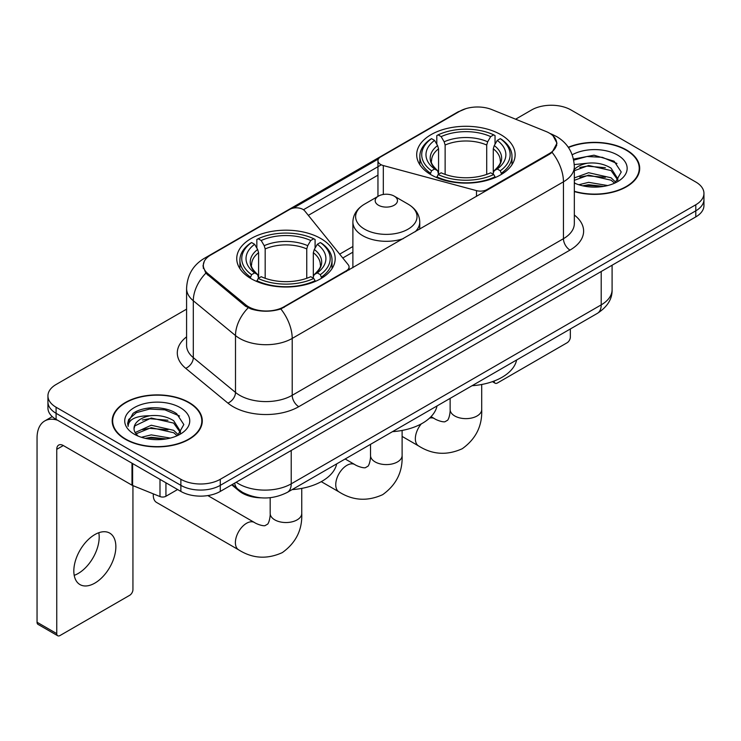 <?xml version="1.0" encoding="UTF-8"?>
<svg xmlns="http://www.w3.org/2000/svg" width="741" height="741" viewBox="0 0 741 741"><rect width="100%" height="100%" fill="white"/><g stroke="black" fill="none" stroke-linecap="round" stroke-linejoin="round"><path stroke-width="1.11" d="M486.985 190.317L486.985 189.566A9.29 5.363 180 0 1 476.491 190.632L383.319 165.558A9.29 5.363 180 0 1 380.679 164.483A9.29 5.363 180 0 1 377.956 160.695A9.29 5.363 180 0 1 380.679 156.897L459.781 111.233A25.074 14.477 0 0 1 491.904 109.612L545.978 131.472A25.074 14.477 0 0 1 549.331 133.093A25.074 14.477 0 0 1 556.676 143.337L556.676 145.551M320.77 238.509A49.23 28.417 0 0 0 267.13 232.35A49.23 28.417 0 0 0 236.74 258.6A49.23 28.417 0 0 0 251.153 278.699A49.23 28.417 0 0 0 304.801 284.859A49.23 28.417 0 0 0 335.191 258.6A49.23 28.417 0 0 0 320.77 238.509M500.731 134.612A49.23 28.417 0 0 0 447.082 128.452A49.23 28.417 0 0 0 416.692 154.712A49.23 28.417 0 0 0 431.114 174.802A49.23 28.417 0 0 0 484.762 180.961A49.23 28.417 0 0 0 515.143 154.712A49.23 28.417 0 0 0 500.731 134.612M283.998 306.765L346.343 270.761A9.29 5.363 180 0 0 349.067 266.973A9.29 5.363 180 0 0 348.196 264.704L304.746 210.916A9.29 5.363 180 0 0 289.768 209.388L210.666 255.061A25.074 14.477 0 0 0 203.321 265.297A25.074 14.477 0 0 0 207.851 273.605L245.716 304.829A25.074 14.477 0 0 0 283.998 306.765L283.998 307.506M486.985 189.566L549.331 153.572A25.074 14.477 0 0 0 556.676 143.337M261.101 497.832A27.862 16.089 180 0 1 239.176 490.977L231.72 484.827M574.331 191.576A45.044 26.009 0 0 0 639.696 168.364A45.044 26.009 0 0 0 626.497 149.969A45.044 26.009 0 0 0 568.301 147.264M189.094 402.502A45.044 26.009 0 0 0 140.003 396.87A45.044 26.009 0 0 0 112.187 420.897A45.044 26.009 0 0 0 125.386 439.283A45.044 26.009 0 0 0 174.478 444.924A45.044 26.009 0 0 0 202.284 420.897A45.044 26.009 0 0 0 189.094 402.502M112.66 423.241A45.044 26.009 0 0 0 112.502 423.926M553.082 135.862L557 143.18L552.091 152.359L549.655 154.128L280.848 308.969C270.9 311.961 260.962 311.961 251.023 308.969L245.391 306.116L205.841 273.179L202.988 265.954L204.275 261.341M186.584 309.154L56.094 384.496A27.862 16.089 0 0 0 47.933 395.87L47.933 408.004A27.862 16.089 0 0 0 56.094 419.378L180.878 491.422L180.878 485.355A27.862 16.089 0 0 0 220.29 485.355L695.79 210.833A27.862 16.089 0 0 0 703.95 199.449A27.862 16.089 0 0 1 695.79 210.833L220.29 485.355A27.862 16.089 0 0 1 180.878 485.355L56.094 413.311L180.878 485.355L180.878 479.288A27.862 16.089 0 0 0 220.29 479.288L695.79 204.766A27.862 16.089 0 0 0 703.95 193.382A27.862 16.089 0 0 0 695.79 182.008L571.005 109.964A27.862 16.089 0 0 0 531.593 109.964L515.606 119.199M47.933 401.937A27.862 16.089 0 0 0 56.094 413.311A27.862 16.089 0 0 1 47.933 401.937M293.251 208.128L378.484 158.917M303.449 209.74L380.679 165.15M47.933 395.87A27.862 16.089 0 0 0 56.094 407.244L180.878 479.288M201.978 423.926A45.044 26.009 0 0 0 201.821 423.241M639.39 171.393A45.044 26.009 0 0 0 639.233 170.699M180.878 491.422A27.862 16.089 0 0 0 220.29 491.422L695.79 216.9A27.862 16.089 0 0 0 703.95 205.516L703.95 193.382M574.331 191.271A44.58 25.74 0 0 0 639.233 168.364A44.58 25.74 0 0 0 626.173 150.164A44.58 25.74 0 0 0 568.477 147.524M578.795 184.75L588.641 182.342L607.722 185.546M582.648 185.806L588.641 184.75L603.72 186.38M574.331 177.914L588.641 172.709L611.066 177.784L615.845 182.342M574.331 180.322L588.641 175.117L611.066 180.193L614.595 183.175M574.266 164.576L587.344 163.215A23.221 13.403 0 0 0 574.331 169.448M587.344 163.215C596.255 162.288 604.156 163.928 611.066 168.151L617.864 178.85L617.707 180.619M574.331 170.699L588.641 165.484L611.066 170.56L617.79 180.054M574.331 182.527L575.322 183.453M574.331 183.008A32.511 18.766 0 0 0 617.633 181.628A32.511 18.766 0 0 0 617.633 155.091A32.511 18.766 0 0 0 572.2 154.786M614.984 182.999L621.236 172.014L614.104 161.195L594.013 155.193L573.488 159.102M573.701 160.13L586.983 156.508L602.313 157.305L616.975 163.492M579.805 167.466L586.983 166.141L605.369 167.688M579.805 177.099L586.983 175.765L605.369 177.321M583.26 185.945L586.983 185.398L603.369 186.436M494.09 381.041L494.164 381.087A4.641 2.677 120 0 0 495.127 383.208A4.641 2.677 120 0 0 497.443 382.977L567.06 342.787A4.641 2.677 120 0 0 570.348 337.099L570.348 328.967M125.711 439.098A44.58 25.74 0 0 0 174.302 444.674A44.58 25.74 0 0 0 201.821 420.897A44.58 25.74 0 0 0 188.76 402.696A44.58 25.74 0 0 0 140.179 397.111A44.58 25.74 0 0 0 112.66 420.897A44.58 25.74 0 0 0 125.711 439.098M141.383 437.283L151.229 434.874L170.319 438.079M145.236 438.339L151.229 437.283L166.317 438.922M135.121 432.568L151.229 425.241L173.653 430.317L178.433 434.874M135.927 433.883L151.229 427.65L173.653 432.725L177.192 435.717M177.581 435.541L183.833 424.547L176.701 413.737C165.363 405.614 142.902 405.994 132.982 413.459L127.628 423.268L128.137 426.418C128.443 419.36 135.705 415.803 149.932 415.757A23.221 13.403 0 0 0 134.019 428.483A23.221 13.403 0 0 0 135.149 432.605L137.919 435.986M149.932 415.757C158.843 414.821 166.753 416.461 173.653 420.684L180.461 431.382L180.295 433.152M134.019 428.743L134.806 425.89L151.229 418.017L173.653 423.092L180.387 432.587M180.23 407.624A32.511 18.766 0 0 0 134.251 407.624A32.511 18.766 0 0 0 134.251 434.17A32.511 18.766 0 0 0 180.23 434.17A32.511 18.766 0 0 0 180.23 407.624M127.637 423.491L128.647 419.526L136.307 412.663L149.58 409.041L164.9 409.847L179.563 416.025M142.392 420.008L149.58 418.674L167.957 420.23M142.392 429.632L149.58 428.307L167.957 429.863M145.857 438.477L149.58 437.94L165.965 438.978M430.225 174.283L431.549 170.763A44.21 25.527 0 0 1 431.549 138.66L434.587 140.41A39.94 23.054 0 0 0 434.587 169.004L437.588 170.717L438.561 174.302M438.561 172.838L438.561 148.821L437.588 145.579L434.587 140.41M436.792 144.217L436.792 135.622L438.116 134.862A44.21 25.527 0 0 1 493.728 134.862L490.681 136.622A39.94 23.054 0 0 0 441.154 136.622L444.155 141.79L445.128 145.032L445.128 174.394M486.717 174.394L486.717 145.032L487.68 141.79L490.681 136.622M472.063 385.718A51.083 29.492 0 0 0 516.634 359.978M436.792 176.83A46.072 26.602 0 0 0 495.044 176.83L493.728 174.552A44.21 25.527 0 0 1 438.116 174.552L436.792 177.618M495.044 177.618L495.044 176.83M431.549 138.66L430.225 139.41A46.072 26.602 0 0 0 419.851 156.221A46.072 26.602 0 0 0 430.225 173.042M493.728 134.862L495.044 135.622L495.044 144.217M438.116 174.552L441.154 172.801A39.94 23.054 0 0 0 490.681 172.801L493.728 174.552M434.587 169.004L431.549 170.763M441.154 136.622L438.116 134.862M437.588 145.579A35.725 20.628 0 0 0 437.588 170.717L437.755 170.828C432.679 165.919 430.614 162.585 431.558 160.825A34.364 19.84 0 0 1 438.561 148.821M501.611 173.042A46.072 26.602 0 0 0 511.985 156.221A46.072 26.602 0 0 0 501.611 139.41L500.295 138.66A44.21 25.527 0 0 1 500.295 170.763L501.611 174.283M500.295 170.763L497.257 169.004A39.94 23.054 0 0 0 497.257 140.41L500.295 138.66M497.257 140.41L494.247 145.579L493.284 148.821L493.284 172.838L494.247 170.717L497.257 169.004M493.284 148.821A34.364 19.84 0 0 1 500.286 160.825C501.222 162.594 499.156 165.928 494.08 170.828L494.247 170.717A35.725 20.628 0 0 0 494.247 145.579M493.284 174.302L493.284 172.838M153.359 493.877A15.793 9.114 120 0 0 153.294 495.22A15.793 9.114 120 0 0 156.564 502.444L238.667 549.841A15.793 9.114 -60 0 1 236.24 537.188A15.793 9.114 -60 0 1 246.558 523.276A15.793 9.114 -60 0 1 254.45 522.498C255.33 523.276 261.388 526.027 264.87 525.721L267.76 524.054C269.761 521.192 270.419 514.569 270.178 513.42A15.793 9.114 180 0 0 274.8 519.867A15.793 9.114 180 0 0 297.132 519.867A15.793 9.114 180 0 0 301.754 513.42C302.43 529.759 295.946 542.82 282.321 552.601C267.038 559.52 252.486 558.603 238.667 549.841M250.273 278.181L251.588 274.661A44.21 25.527 0 0 1 251.588 242.548L254.635 244.308A39.94 23.054 0 0 0 254.635 272.901L257.636 274.605L258.6 278.19M258.6 276.726L258.6 252.718L257.636 249.476L254.635 244.308M256.84 248.115L256.84 239.51L258.164 238.759A44.21 25.527 0 0 1 313.767 238.759L310.729 240.51A39.94 23.054 0 0 0 261.202 240.51L264.204 245.688L265.176 248.93L265.176 278.292M306.755 278.292L306.755 248.93L307.728 245.688L310.729 240.51M292.102 489.616A51.083 29.492 0 0 0 336.683 463.875M256.84 280.728A46.072 26.602 0 0 0 315.092 280.728L313.767 278.449A44.21 25.527 0 0 1 258.164 278.449L256.84 281.515M315.092 281.515L315.092 280.728M251.588 242.548L250.273 243.307A46.072 26.602 0 0 0 239.899 260.119A46.072 26.602 0 0 0 250.273 276.939M313.767 238.759L315.092 239.51L315.092 248.115M258.164 278.449L261.202 276.699A39.94 23.054 0 0 0 310.729 276.699L313.767 278.449M254.635 272.901L251.588 274.661M261.202 240.51L258.164 238.759M257.636 249.476A35.725 20.628 0 0 0 257.636 274.605L257.803 274.716C252.727 269.807 250.662 266.482 251.597 264.722A34.364 19.84 0 0 1 258.6 252.718M321.659 276.939A46.072 26.602 0 0 0 332.033 260.119A46.072 26.602 0 0 0 321.659 243.307L320.334 242.548A44.21 25.527 0 0 1 320.334 274.661L321.659 278.181M320.334 274.661L317.296 272.901A39.94 23.054 0 0 0 317.296 244.308L320.334 242.548M317.296 244.308L314.295 249.476L313.323 252.718L313.323 276.726L314.295 274.605L317.296 272.901M313.323 252.718A34.364 19.84 0 0 1 320.334 264.722C321.27 266.491 319.195 269.826 314.128 274.716L314.295 274.605A35.725 20.628 0 0 0 314.295 249.476M313.323 278.19L313.323 276.726M415.155 231.785A33.438 19.303 0 0 0 419.758 222.004C419.508 214.566 415.608 208.601 408.041 204.108L394.203 196.115A11.143 6.437 0 0 0 378.438 196.115A11.143 6.437 0 0 0 378.438 205.22A11.143 6.437 0 0 0 394.203 205.22A11.143 6.437 0 0 0 394.203 196.115L408.041 204.108A30.714 17.738 0 0 1 408.041 229.182A30.714 17.738 0 0 1 364.6 229.182A30.714 17.738 0 0 1 364.6 204.108C357.032 208.601 353.133 214.566 352.883 222.004A33.438 19.303 0 0 0 362.673 235.657A33.438 19.303 0 0 0 403.252 238.658M392.461 431.67A51.083 29.492 0 0 0 437.033 405.938M98.812 532.723A29.723 17.163 -60 0 1 78.176 573.488A29.723 17.163 -60 0 1 74.211 575.34M94.848 583.111A29.723 17.163 120 0 0 114.262 556.917A29.723 17.163 120 0 0 109.705 533.103A29.723 17.163 120 0 0 94.848 534.576A29.723 17.163 120 0 0 75.425 560.77A29.723 17.163 120 0 0 79.982 584.584A29.723 17.163 120 0 0 94.848 583.111M165.938 482.799L165.938 496.257L177.599 489.523M57.483 420.184A37.152 21.452 -120 0 0 44.747 420.953A37.152 21.452 -120 0 0 37.05 437.959L37.05 622.245L56.751 633.62L56.751 449.333A9.29 5.363 60 0 1 58.678 445.082A9.29 5.363 60 0 1 63.318 445.545L131.991 485.188L131.991 463.199M56.751 633.62A4.641 2.677 120 0 0 57.715 635.741L38.013 624.367A4.641 2.677 -60 0 1 37.05 622.245M57.715 635.741A4.641 2.677 120 0 0 60.04 635.519L129.656 595.319A4.641 2.677 120 0 0 132.935 589.632L132.935 485.624M165.938 496.257A4.641 2.677 180 0 1 159.991 496.563L132.611 485.494A4.641 2.677 180 0 1 131.991 485.188M346.343 271.512L346.343 270.761M207.851 273.605L207.851 275.161M245.716 304.829L245.716 306.376M549.331 153.572L549.331 154.313M239.176 490.144L239.176 490.977M476.491 196.374L476.491 190.632M383.319 194.466L383.319 165.558M574.331 215.029A46.442 26.815 180 0 1 570.014 250.078L298.771 406.679A9.29 5.363 60 0 1 292.204 395.305L563.447 238.695A37.152 21.452 0 0 0 574.331 223.532L574.331 166.651A37.152 21.452 180 0 1 563.447 181.823A32.511 18.766 -120 0 0 552.091 152.359M298.771 406.679A46.442 26.815 180 0 1 233.091 406.679A46.442 26.815 180 0 1 227.895 403.095L185.695 368.305A46.442 26.815 180 0 1 186.584 336.84M239.667 395.305A37.152 21.452 0 0 0 292.204 395.305L292.204 338.424A37.152 21.452 180 0 1 239.667 338.424A37.152 21.452 180 0 1 235.499 335.562L193.308 300.763A37.152 21.452 180 0 1 186.584 288.462L186.584 345.343A37.152 21.452 0 0 0 193.308 357.644L235.499 392.434A37.152 21.452 0 0 0 239.667 395.305M574.331 166.651C573.701 153.294 567.828 143.282 556.713 136.603L552.026 134.316A32.511 15.228 112 0 0 550.646 133.917M280.848 308.969A32.511 18.766 60 0 1 292.204 338.424L563.447 181.823L563.447 238.695A9.29 5.363 60 0 0 570.014 250.078M207.702 257.118A32.511 18.766 -120 0 0 204.201 258.414C193.086 265.093 187.214 275.106 186.584 288.462M204.201 258.414L457.382 112.243A32.511 18.766 60 0 1 459.846 111.196M205.841 273.179A32.511 21.739 129.5 0 0 193.308 300.763L193.308 357.644A9.29 6.215 -50.5 0 1 185.695 368.305M248.161 307.839A32.511 21.739 129.5 0 0 235.499 335.562L235.499 392.434A9.29 6.215 -50.5 0 1 227.895 403.095M308.33 215.353L377.956 175.154M220.29 479.288L220.29 491.422M695.79 204.766L695.79 216.9M56.094 407.244L56.094 419.378M352.883 246.512L339.665 254.144M236.184 482.243A37.152 21.452 0 0 0 238.676 483.836A37.152 21.452 0 0 0 291.222 483.836L601.21 304.866A37.152 21.452 0 0 0 612.094 289.703C612.372 298.919 607.453 306.811 597.366 313.369L287.369 492.348A18.581 10.726 60 0 0 291.222 483.836L291.222 450.472M601.21 271.502L601.21 304.866A18.581 10.726 60 0 1 597.366 313.369M234.675 483.113A18.581 12.421 129.5 0 0 237.917 489.153L232.276 484.503M481.706 384.486L481.706 409.523A15.793 9.114 180 0 1 477.084 415.97A15.793 9.114 180 0 1 454.752 415.97A15.793 9.114 180 0 1 450.13 409.523C450.371 410.681 449.713 417.294 447.712 420.156L444.822 421.824C441.34 422.129 435.291 419.387 434.411 418.6L431.04 416.655M429.539 418.119A15.793 9.114 -60 0 1 434.411 418.6M481.706 409.523C482.382 425.862 475.907 438.922 462.273 448.713C446.99 455.622 432.438 454.705 418.619 445.952A15.793 9.114 -60 0 1 421.296 423.889M486.717 145.032A34.364 19.84 0 0 0 445.128 145.032M487.68 141.79A35.725 20.628 0 0 0 444.155 141.79M306.755 248.93A34.364 19.84 0 0 0 265.176 248.93M307.728 245.688A35.725 20.628 0 0 0 264.204 245.688M402.113 430.438L402.113 455.483A15.793 9.114 180 0 1 397.482 461.921A15.793 9.114 180 0 1 375.15 461.921A15.793 9.114 180 0 1 370.528 455.483C370.769 456.632 370.12 463.245 368.11 466.117L365.22 467.784C361.747 468.08 355.689 465.339 354.809 464.561L345.158 458.985M402.113 455.483C402.78 471.822 396.305 484.883 382.671 494.664C367.388 501.583 352.836 500.657 339.017 491.904A15.793 9.114 -60 0 1 336.599 479.251A15.793 9.114 -60 0 1 346.918 465.339A15.793 9.114 -60 0 1 354.809 464.561M56.751 449.333L63.318 445.545M132.611 463.56L132.611 485.494M159.991 496.563L159.991 479.362M377.956 196.393L377.956 160.695M203.321 265.297L203.321 268.372M349.067 269.937L349.067 266.973M457.382 112.243L465.876 108.649M552.026 134.316L550.007 133.5M352.883 252.172L342.777 257.998M287.369 492.348C272.419 499.851 257.47 499.851 242.529 492.348L237.917 489.153M612.094 289.703L612.094 265.213M639.233 172.088L639.233 168.364M495.127 383.208L492.422 381.652M201.821 424.621L201.821 420.897M112.66 424.621L112.66 420.897M418.619 445.952L402.113 436.412M419.851 164.724L419.851 156.221M511.985 164.724L511.985 156.221M450.13 398.38L450.13 409.523M153.294 493.849L153.294 495.22M301.754 488.384L301.754 513.42M239.899 268.622L239.899 260.119M332.033 268.622L332.033 260.119M254.45 522.498L207.832 495.581M270.178 497.702L270.178 513.42M339.017 491.904L321.261 481.65M419.758 229.126L419.758 222.004M352.883 267.733L352.883 222.004M378.438 196.115L364.6 204.108M370.528 444.331L370.528 455.483M44.747 420.953L52.259 416.609"/></g></svg>
